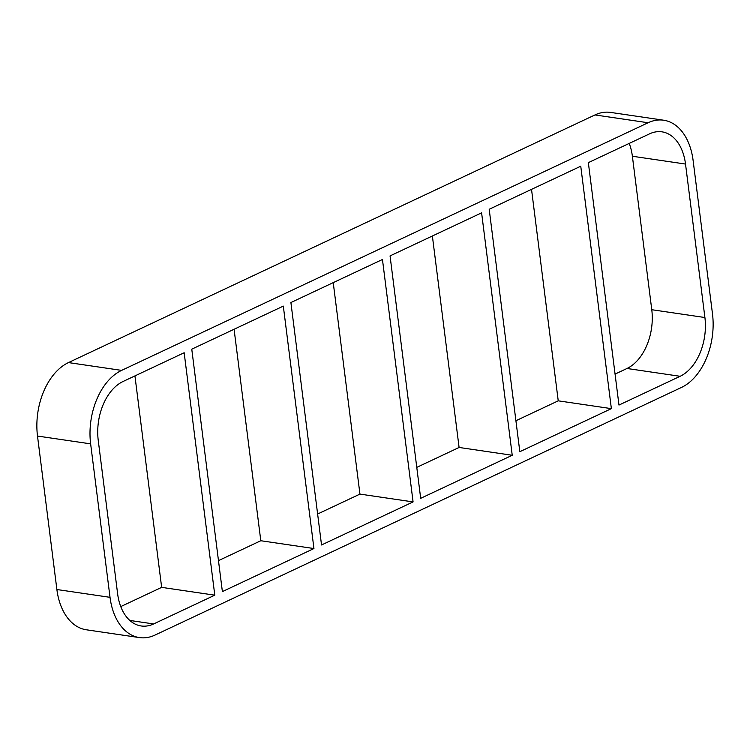 <?xml version="1.0" encoding="UTF-8"?>
<svg xmlns="http://www.w3.org/2000/svg" width="750" height="750" viewBox="0 0 750 750"><rect width="100%" height="100%" fill="white"/><g stroke="black" fill="none" stroke-linecap="round" stroke-linejoin="round"><path stroke-width="1.12" d="M611.372 408.637L580.753 166.209L489.197 209.269L519.825 451.697L611.372 408.637L558.234 400.828L531.525 189.366M629.231 143.409A47.016 30.459 -81.6 0 1 632.381 156.244L685.519 164.053A47.016 30.459 98.4 0 0 661.959 131.841A47.016 30.459 98.4 0 0 649.509 133.866L588.347 162.637L618.975 405.066L680.128 376.294A47.016 30.459 98.4 0 0 704.906 317.522L651.769 309.713A47.016 30.459 -81.6 0 1 626.991 368.484L680.128 376.294M512.231 455.269L481.603 212.841L390.056 255.9L420.684 498.328L512.231 455.269L459.094 447.459L432.375 235.997M413.081 501.909L382.453 259.481L290.906 302.541L321.534 544.969L413.081 501.909L359.944 494.1L333.234 282.628M313.941 548.541L283.312 306.112L191.766 349.172L222.384 591.6L313.941 548.541L260.803 540.731L234.084 329.269M218.475 560.634L260.803 540.731M317.625 514.003L359.944 494.1M416.766 467.372L459.094 447.459M515.916 420.731L558.234 400.828M615.066 374.1L626.991 368.484M120.769 606.591L161.653 587.362L214.791 595.172L184.162 352.744L123.009 381.516A47.016 30.459 98.4 0 0 98.231 440.287L117.619 593.756A47.016 30.459 98.4 0 0 141.178 625.969A47.016 30.459 98.4 0 0 153.628 623.944L129.834 620.447M161.653 587.362L134.934 375.9M214.791 595.172L153.628 623.944M663.666 120.216L610.528 112.406A58.763 38.081 98.4 0 0 594.966 114.938L648.103 122.747A58.763 38.081 -81.6 0 1 663.666 120.216A58.763 38.081 -81.6 0 1 693.113 160.481L712.5 313.95A58.763 38.081 -81.6 0 1 681.534 387.413L155.034 635.062A58.763 38.081 -81.6 0 1 139.472 637.594A58.763 38.081 -81.6 0 1 110.025 597.328L56.888 589.519A58.763 38.081 98.4 0 0 86.334 629.784L139.472 637.594M648.103 122.747L121.603 370.387L68.466 362.587A58.763 38.081 98.4 0 0 37.5 436.05L90.638 443.859A58.763 38.081 -81.6 0 1 121.603 370.387M90.638 443.859L110.025 597.328M685.519 164.053L704.906 317.522M56.888 589.519L37.5 436.05M68.466 362.587L594.966 114.938M651.769 309.713L632.381 156.244"/></g></svg>

